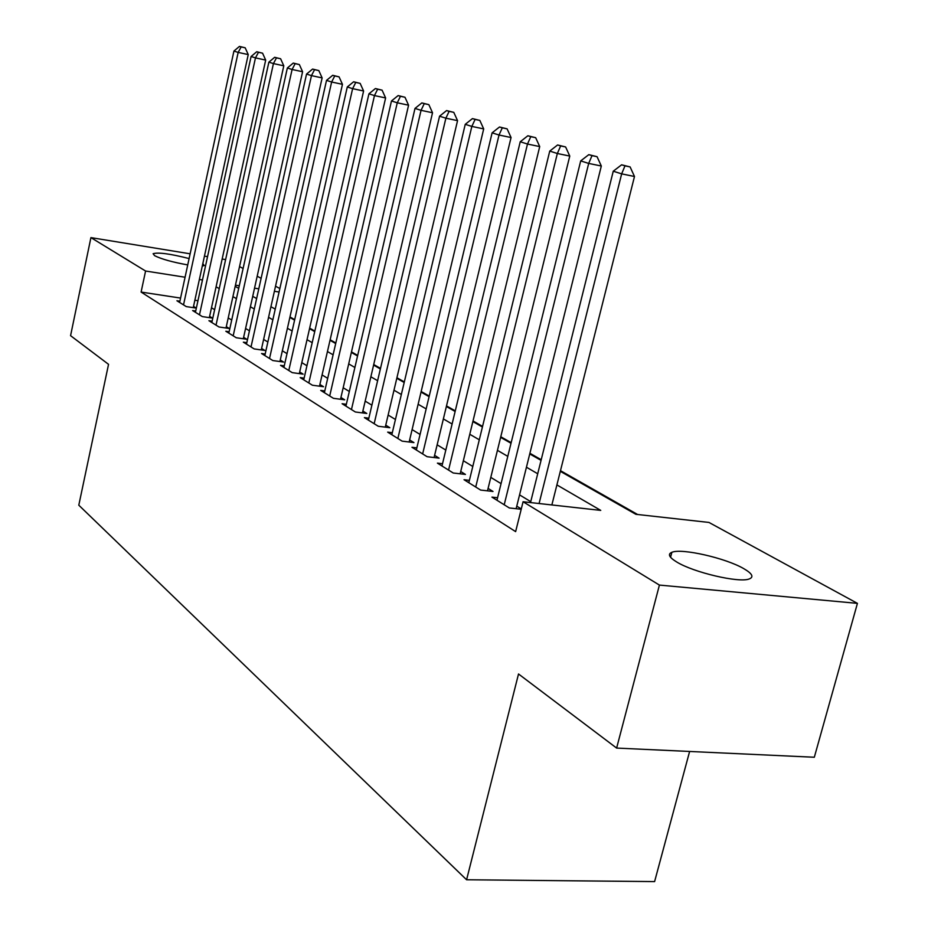 <?xml version="1.0" encoding="UTF-8"?>
<svg xmlns="http://www.w3.org/2000/svg" width="928" height="928" viewBox="0 0 928 928"><rect width="100%" height="100%" fill="white"/><g stroke="black" fill="none" stroke-linecap="round" stroke-linejoin="round"><path stroke-width="1.39" d="M676.767 562.02C669.111 557.357 667.476 554.109 671.872 552.299C681.546 548.007 725.824 558.088 743.804 568.667C752.318 573.62 754.104 577.065 749.174 578.979C739.082 583.12 693.61 572.472 676.767 562.02M187.734 264.909C172.562 262.195 161.518 259.121 154.605 255.676L153.108 253.704C158.247 252.161 170.253 253.785 189.103 258.564M689.62 751.46L654.6 881.6L466.587 879.767L78.799 505.192L108.541 364.333L70.574 335.669L90.921 237.614L190.136 253.808M239.552 266.568L243.101 268.505M257.195 276.196L261.116 278.33M275.523 286.184L279.85 288.538M637.594 514.495L560.477 470.67M541.21 459.72L529.911 453.293M511.177 442.656L500.784 436.752M482.56 426.393L473.013 420.964M455.277 410.884L446.507 405.907M429.223 396.082L421.173 391.5M404.318 381.93L396.929 377.731M380.503 368.393L373.729 364.542M357.686 355.424L351.48 351.898M335.82 343L330.148 339.776M314.847 331.076L309.662 328.141M294.698 319.638L289.977 316.947M560.315 471.32L635.877 514.309L708.957 522.441L857.426 603.362L659.414 585.081L523.079 501.746L600.741 510.388L556.893 484.915M659.414 585.081L616.621 748.072L814.32 757.248L857.426 603.362M497.582 497.756L491.933 497.118L509.333 507.964L521.2 509.263M469.394 480.344L464.035 479.73L480.611 490.065L493 491.469L488.082 488.43M442.517 463.733L437.401 463.13L453.235 473.002L465.427 474.417L460.729 471.517M416.846 447.876L411.974 447.284L427.1 456.704L439.095 458.142L434.606 455.37M392.312 432.703L387.66 432.123L402.114 441.136L413.923 442.598L409.631 439.942M368.834 418.192L364.391 417.612L378.23 426.242L389.853 427.715L385.746 425.175M346.353 404.283L342.096 403.726L355.354 411.986L366.804 413.47L362.871 411.034M324.8 390.943L320.717 390.398L333.442 398.321L344.706 399.817L340.936 397.486M304.117 378.148L300.208 377.615L312.411 385.224L323.512 386.721L319.893 384.482M284.258 365.852L280.511 365.33L292.227 372.638L303.166 374.146L299.686 371.989M265.164 354.032L261.568 353.522L272.844 360.551L283.608 362.059L280.268 359.994M246.813 342.664L243.345 342.165L254.191 348.928L264.805 350.436L261.592 348.452M229.146 331.725L225.817 331.238L236.257 337.746L246.72 339.254L243.623 337.34M212.118 321.181L208.916 320.705L218.985 326.981L229.286 328.489L226.304 326.644M195.715 311.019L192.63 310.555L202.327 316.599L212.5 318.107L209.624 316.332M180.577 298.074L141.102 292.065L515.632 531.628L523.079 501.746M530.735 501.654L519.564 494.879M501.062 483.639L490.796 477.398M472.781 466.459L463.35 460.729M445.811 450.08L437.146 444.814M420.059 434.443L412.102 429.606M395.444 419.491L388.136 415.048M371.884 405.188L365.18 401.116M349.322 391.477L343.186 387.753M327.7 378.346L322.086 374.935M306.948 365.748L301.82 362.628M287.019 353.638L282.344 350.807M267.867 342.014L263.61 339.428M249.446 330.82L245.584 328.477M231.722 320.056L228.23 317.933M214.646 309.685L211.491 307.771M197.966 300.707L194.868 300.243M179.893 301.217L176.923 300.765L186.273 306.6L196.307 308.096L193.523 306.391M521.281 508.938L516.768 506.154M204.438 256.151L207.547 256.65M222.152 259.04L225.62 259.596M616.621 748.072L518.52 673.983L466.587 879.767M141.102 292.065L145.58 271.022L90.921 237.614M202.826 263.564L204.23 265.512L202.281 266.116M202.466 279.966L199.369 279.479M185.078 277.228L145.58 271.022M537.706 473.756L526.443 467.213M507.79 456.367L497.443 450.347M479.289 439.802L469.777 434.269M452.11 424.003L443.375 418.922M426.161 408.912L418.134 404.248M401.348 394.493L393.994 390.212M377.615 380.7L370.864 376.78M354.89 367.488L348.708 363.892M333.106 354.821L327.445 351.538M312.202 342.676L307.04 339.671M292.134 331.006L287.425 328.268M272.844 319.8L268.563 317.306M254.295 309.012L250.409 306.762M236.443 298.642L232.928 296.6M219.252 288.643L216.085 286.798M235.19 286.358L238.716 288.364M252.729 296.334L256.627 298.549M270.941 306.692L275.233 309.14M289.861 317.457L294.582 320.148M309.546 328.663L314.72 331.609M330.02 340.309L335.704 343.534M351.352 352.443L357.558 355.981M373.601 365.098L380.376 368.95M396.801 378.299L404.19 382.498M421.034 392.08L429.084 396.662M446.356 406.487L455.138 411.487M472.862 421.567L482.409 426.996M500.633 437.366L511.026 443.271M529.749 453.931L541.047 460.358M279.073 292.018L274.386 291.276M258.784 288.828L254.539 288.156M239.285 285.766L235.445 285.151M193.256 307.644L248.24 54.578L238.16 52.409L183.524 304.883M241.152 46.922L245.178 47.804L239.459 46.4L241.152 46.922L238.16 52.409L233.926 51.063L179.626 302.447M248.24 54.578L245.178 47.804M239.459 46.4L233.926 51.063M209.334 317.643L265.686 60.088L255.467 57.884L199.485 314.824M258.483 52.293L262.566 53.186L256.731 51.748L258.483 52.293L255.467 57.884L251.082 56.504L195.437 312.307M265.686 60.088L262.566 53.186M256.731 51.748L251.082 56.504M226.003 328.002L283.794 65.807L273.435 63.58L216.027 325.136M276.474 57.872L280.616 58.766L274.653 57.304L276.474 57.872L273.435 63.58L268.876 62.141L211.828 322.526M283.794 65.807L280.616 58.766M274.653 57.304L268.876 62.141M243.298 338.766L302.598 71.734L292.088 69.484L233.183 335.832M295.15 63.661L299.361 64.566L293.26 63.069L295.15 63.661L292.088 69.484L287.355 67.988L228.833 333.117M302.598 71.734L299.361 64.566M293.26 63.069L287.355 67.988M261.267 349.937L322.132 77.906L311.472 75.62L251.012 346.944M314.569 69.67L318.826 70.586L312.597 69.066L314.569 69.67L311.472 75.62L306.553 74.066L246.488 344.126M322.132 77.906L318.826 70.586M312.597 69.066L306.553 74.066M279.92 361.537L342.455 84.32L331.632 82.012L269.526 358.486M334.753 75.934L339.08 76.862L332.7 75.296L334.753 75.934L331.632 82.012L326.517 80.388L264.828 355.563M342.455 84.32L339.08 76.862M332.7 75.296L326.517 80.388M299.315 373.613L363.602 90.99L352.617 88.659L288.782 370.492M355.76 82.441L360.145 83.381L353.626 81.78L355.76 82.441L352.617 88.659L347.292 86.965L283.898 367.442M363.602 90.99L360.145 83.381M353.626 81.78L347.292 86.965M319.499 386.176L385.619 97.939L374.471 95.584L308.827 382.986M377.638 89.216L382.092 90.167L375.411 88.531L377.638 89.216L374.471 95.584L368.926 93.821L303.734 379.807M385.619 97.939L382.092 90.167M375.411 88.531L368.926 93.821M340.518 399.26L408.575 105.189L397.265 102.799L329.695 395.989M400.455 96.292L404.979 97.254L398.135 95.572L400.455 96.292L397.265 102.799L391.477 100.966L324.394 392.695M408.575 105.189L404.979 97.254M398.135 95.572L391.477 100.966M362.43 412.902L432.529 112.752L421.045 110.328L351.457 409.55M424.258 103.658L428.852 104.644L421.834 102.915L424.258 103.658L421.045 110.328L415.002 108.414L345.924 406.116M432.529 112.752L428.852 104.644M421.834 102.915L415.002 108.414M385.282 427.135L457.55 120.64L445.881 118.192L374.158 423.702M449.117 111.36L453.78 112.358L446.577 110.583L449.117 111.36L445.881 118.192L439.559 116.197L368.393 420.106M457.55 120.64L453.78 112.358M446.577 110.583L439.559 116.197M409.144 442.006L483.697 128.899L471.842 126.417L397.857 438.48M475.101 119.422L479.834 120.42L472.445 118.598L475.101 119.422L471.842 126.417L465.241 124.329L391.836 434.722M483.697 128.899L479.834 120.42M472.445 118.598L465.241 124.329M434.084 457.539L511.061 137.53L499.02 135.024L422.646 453.931M502.292 127.844L507.106 128.853L499.519 126.985L502.292 127.844L499.02 135.024L492.107 132.832L416.347 449.999M511.061 137.53L507.106 128.853M499.519 126.985L492.107 132.832M460.172 473.802L539.713 146.578L527.487 144.037L448.572 470.09M530.781 136.671L535.665 137.692L527.87 135.766L530.781 136.671L527.487 144.037L520.237 141.752L441.972 465.984M539.713 146.578L535.665 137.692M527.87 135.766L520.237 141.752M487.49 490.842L569.769 156.066L557.345 153.503L475.728 487.014M560.651 145.928L565.616 146.96L557.6 144.977L560.651 145.928L557.345 153.503L549.747 151.09L468.826 482.711M569.769 156.066L565.616 146.96M557.6 144.977L549.747 151.09M516.13 508.706L601.321 166.019L588.688 163.421L504.206 504.774M592.018 155.637L597.064 156.693L588.804 154.651L592.018 155.637L588.688 163.421L580.708 160.892L496.956 500.25M601.321 166.019L597.064 156.693M588.804 154.651L580.708 160.892M551.858 504.948L634.485 176.494L621.656 173.861L539.087 503.533M624.985 165.857L630.112 166.924L621.609 164.813L624.985 165.857L621.656 173.861L613.257 171.204L530.514 502.582M634.485 176.494L630.112 166.924M621.609 164.813L613.257 171.204M671.872 552.299L670.561 557.276"/></g></svg>
